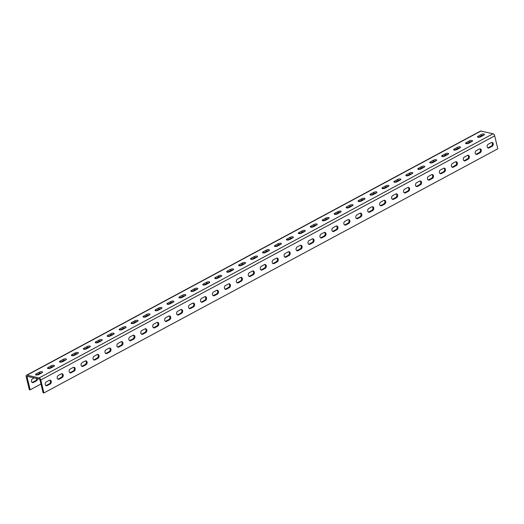 <?xml version="1.0" encoding="UTF-8"?>
<svg xmlns="http://www.w3.org/2000/svg" width="524" height="524" viewBox="0 0 524 524"><rect width="100%" height="100%" fill="white"/><g stroke="black" fill="none" stroke-linecap="round" stroke-linejoin="round"><path stroke-width="0.79" d="M475.268 153.277A2.03 1.526 102.8 0 0 476.316 154.449A2.03 1.526 102.8 0 0 477.207 154.311L480.194 152.707A2.03 1.526 102.8 0 0 481.307 150.624A2.03 1.526 102.8 0 0 480.2 148.882A2.03 1.526 102.8 0 0 479.309 149.026L476.323 150.63A2.03 1.526 102.8 0 0 475.268 153.277M479.761 148.868A2.03 1.526 -77.2 0 1 480.456 150.715A2.03 1.526 -77.2 0 1 479.355 152.517L476.368 154.122A2.03 1.526 -77.2 0 1 475.916 154.279M463.327 159.702A2.03 1.526 102.8 0 0 464.369 160.875A2.03 1.526 102.8 0 0 465.26 160.737L468.246 159.132A2.03 1.526 102.8 0 0 469.36 157.049A2.03 1.526 102.8 0 0 468.253 155.307A2.03 1.526 102.8 0 0 467.362 155.451L464.375 157.056A2.03 1.526 102.8 0 0 463.327 159.702M467.821 155.294A2.03 1.526 -77.2 0 1 468.515 157.141A2.03 1.526 -77.2 0 1 467.415 158.942L464.428 160.547A2.03 1.526 -77.2 0 1 463.969 160.704M451.38 166.121A2.03 1.526 102.8 0 0 452.428 167.3A2.03 1.526 102.8 0 0 453.319 167.163L456.306 165.558A2.03 1.526 102.8 0 0 457.419 163.475A2.03 1.526 102.8 0 0 456.306 161.733A2.03 1.526 102.8 0 0 455.421 161.87L452.435 163.481A2.03 1.526 102.8 0 0 451.38 166.121M455.873 161.72A2.03 1.526 -77.2 0 1 456.568 163.567A2.03 1.526 -77.2 0 1 455.467 165.368L452.481 166.973A2.03 1.526 -77.2 0 1 452.029 167.13M439.44 172.547A2.03 1.526 102.8 0 0 440.481 173.726A2.03 1.526 102.8 0 0 441.372 173.588L444.359 171.983A2.03 1.526 102.8 0 0 445.472 169.894A2.03 1.526 102.8 0 0 444.365 168.158A2.03 1.526 102.8 0 0 443.474 168.296L440.488 169.907A2.03 1.526 102.8 0 0 439.44 172.547M443.933 168.145A2.03 1.526 -77.2 0 1 444.621 169.992A2.03 1.526 -77.2 0 1 443.527 171.793L440.54 173.398A2.03 1.526 -77.2 0 1 440.081 173.555M427.492 178.972A2.03 1.526 102.8 0 0 428.534 180.151A2.03 1.526 102.8 0 0 429.425 180.014L432.411 178.409A2.03 1.526 102.8 0 0 433.531 176.319A2.03 1.526 102.8 0 0 432.418 174.584A2.03 1.526 102.8 0 0 431.527 174.721L428.54 176.326A2.03 1.526 102.8 0 0 427.492 178.972M431.986 174.571A2.03 1.526 -77.2 0 1 432.68 176.418A2.03 1.526 -77.2 0 1 431.579 178.219L428.593 179.824A2.03 1.526 -77.2 0 1 428.141 179.974M415.545 185.398A2.03 1.526 102.8 0 0 416.593 186.577A2.03 1.526 102.8 0 0 417.484 186.439L420.471 184.828A2.03 1.526 102.8 0 0 421.584 182.745A2.03 1.526 102.8 0 0 420.477 181.009A2.03 1.526 102.8 0 0 419.586 181.147L416.6 182.752A2.03 1.526 102.8 0 0 415.545 185.398M420.038 180.99A2.03 1.526 -77.2 0 1 420.733 182.843A2.03 1.526 -77.2 0 1 419.632 184.644L416.652 186.249A2.03 1.526 -77.2 0 1 416.194 186.4M403.604 191.823A2.03 1.526 102.8 0 0 404.646 193.002A2.03 1.526 102.8 0 0 405.537 192.858L408.524 191.253A2.03 1.526 102.8 0 0 409.637 189.171A2.03 1.526 102.8 0 0 408.53 187.435A2.03 1.526 102.8 0 0 407.639 187.572L404.652 189.177A2.03 1.526 102.8 0 0 403.604 191.823M408.098 187.415A2.03 1.526 -77.2 0 1 408.792 189.269A2.03 1.526 -77.2 0 1 407.692 191.064L404.705 192.675A2.03 1.526 -77.2 0 1 404.246 192.825M391.657 198.249A2.03 1.526 102.8 0 0 392.705 199.428A2.03 1.526 102.8 0 0 393.596 199.284L396.583 197.679A2.03 1.526 102.8 0 0 397.696 195.596A2.03 1.526 102.8 0 0 396.589 193.86A2.03 1.526 102.8 0 0 395.699 193.998L392.712 195.603A2.03 1.526 102.8 0 0 391.657 198.249M396.151 193.841A2.03 1.526 -77.2 0 1 396.845 195.688A2.03 1.526 -77.2 0 1 395.744 197.489L392.758 199.094A2.03 1.526 -77.2 0 1 392.306 199.251M379.717 204.674A2.03 1.526 102.8 0 0 380.758 205.847A2.03 1.526 102.8 0 0 381.649 205.709L384.636 204.105A2.03 1.526 102.8 0 0 385.749 202.022A2.03 1.526 102.8 0 0 384.642 200.279A2.03 1.526 102.8 0 0 383.751 200.423L380.765 202.028A2.03 1.526 102.8 0 0 379.717 204.674M384.21 200.266A2.03 1.526 -77.2 0 1 384.898 202.113A2.03 1.526 -77.2 0 1 383.804 203.915L380.817 205.519A2.03 1.526 -77.2 0 1 380.359 205.677M367.769 211.1A2.03 1.526 102.8 0 0 368.817 212.272A2.03 1.526 102.8 0 0 369.708 212.135L372.688 210.53A2.03 1.526 102.8 0 0 373.809 208.447A2.03 1.526 102.8 0 0 372.695 206.705A2.03 1.526 102.8 0 0 371.804 206.849L368.824 208.454A2.03 1.526 102.8 0 0 367.769 211.1M372.263 206.692A2.03 1.526 -77.2 0 1 372.957 208.539A2.03 1.526 -77.2 0 1 371.857 210.34L368.87 211.945A2.03 1.526 -77.2 0 1 368.418 212.102M355.829 217.519A2.03 1.526 102.8 0 0 356.87 218.698A2.03 1.526 102.8 0 0 357.761 218.56L360.748 216.956A2.03 1.526 102.8 0 0 361.861 214.866A2.03 1.526 102.8 0 0 360.754 213.13A2.03 1.526 102.8 0 0 359.864 213.268L356.877 214.879A2.03 1.526 102.8 0 0 355.829 217.519M360.316 213.117A2.03 1.526 -77.2 0 1 361.01 214.964A2.03 1.526 -77.2 0 1 359.916 216.766L356.929 218.37A2.03 1.526 -77.2 0 1 356.471 218.528M343.882 223.945A2.03 1.526 102.8 0 0 344.923 225.124A2.03 1.526 102.8 0 0 345.814 224.986L348.801 223.381A2.03 1.526 102.8 0 0 349.921 221.292A2.03 1.526 102.8 0 0 348.807 219.556A2.03 1.526 102.8 0 0 347.916 219.694L344.93 221.298A2.03 1.526 102.8 0 0 343.882 223.945M348.375 219.543A2.03 1.526 -77.2 0 1 349.069 221.39A2.03 1.526 -77.2 0 1 347.969 223.191L344.982 224.796A2.03 1.526 -77.2 0 1 344.53 224.953M331.934 230.37A2.03 1.526 102.8 0 0 332.982 231.549A2.03 1.526 102.8 0 0 333.873 231.412L336.86 229.8A2.03 1.526 102.8 0 0 337.973 227.717A2.03 1.526 102.8 0 0 336.866 225.982A2.03 1.526 102.8 0 0 335.976 226.119L332.989 227.724A2.03 1.526 102.8 0 0 331.934 230.37M336.428 225.968A2.03 1.526 -77.2 0 1 337.122 227.816A2.03 1.526 -77.2 0 1 336.022 229.617L333.035 231.222A2.03 1.526 -77.2 0 1 332.583 231.372M319.994 236.796A2.03 1.526 102.8 0 0 321.035 237.975A2.03 1.526 102.8 0 0 321.926 237.837L324.913 236.226A2.03 1.526 102.8 0 0 326.026 234.143A2.03 1.526 102.8 0 0 324.919 232.407A2.03 1.526 102.8 0 0 324.029 232.545L321.042 234.149A2.03 1.526 102.8 0 0 319.994 236.796M324.487 232.387A2.03 1.526 -77.2 0 1 325.181 234.241A2.03 1.526 -77.2 0 1 324.081 236.042L321.094 237.647A2.03 1.526 -77.2 0 1 320.636 237.798M308.047 243.221A2.03 1.526 102.8 0 0 309.094 244.4A2.03 1.526 102.8 0 0 309.985 244.256L312.972 242.651A2.03 1.526 102.8 0 0 314.086 240.568A2.03 1.526 102.8 0 0 312.979 238.833A2.03 1.526 102.8 0 0 312.088 238.97L309.101 240.575A2.03 1.526 102.8 0 0 308.047 243.221M312.54 238.813A2.03 1.526 -77.2 0 1 313.234 240.667A2.03 1.526 -77.2 0 1 312.134 242.461L309.147 244.073A2.03 1.526 -77.2 0 1 308.695 244.223M296.106 249.647A2.03 1.526 102.8 0 0 297.147 250.826A2.03 1.526 102.8 0 0 298.038 250.682L301.025 249.077A2.03 1.526 102.8 0 0 302.138 246.994A2.03 1.526 102.8 0 0 301.031 245.258A2.03 1.526 102.8 0 0 300.141 245.396L297.154 247.001A2.03 1.526 102.8 0 0 296.106 249.647M300.599 245.239A2.03 1.526 -77.2 0 1 301.287 247.086A2.03 1.526 -77.2 0 1 300.193 248.887L297.206 250.492A2.03 1.526 -77.2 0 1 296.748 250.649M284.159 256.072A2.03 1.526 102.8 0 0 285.207 257.245A2.03 1.526 102.8 0 0 286.097 257.107L289.078 255.502A2.03 1.526 102.8 0 0 290.198 253.419A2.03 1.526 102.8 0 0 289.084 251.677A2.03 1.526 102.8 0 0 288.193 251.821L285.213 253.426A2.03 1.526 102.8 0 0 284.159 256.072M288.652 251.664A2.03 1.526 -77.2 0 1 289.346 253.511A2.03 1.526 -77.2 0 1 288.246 255.312L285.259 256.917A2.03 1.526 -77.2 0 1 284.807 257.074M272.218 262.498A2.03 1.526 102.8 0 0 273.259 263.67A2.03 1.526 102.8 0 0 274.15 263.533L277.137 261.928A2.03 1.526 102.8 0 0 278.251 259.845A2.03 1.526 102.8 0 0 277.144 258.103A2.03 1.526 102.8 0 0 276.253 258.247L273.266 259.852A2.03 1.526 102.8 0 0 272.218 262.498M276.705 258.09A2.03 1.526 -77.2 0 1 277.399 259.937A2.03 1.526 -77.2 0 1 276.305 261.738L273.318 263.343A2.03 1.526 -77.2 0 1 272.86 263.5M260.271 268.917A2.03 1.526 102.8 0 0 261.312 270.096A2.03 1.526 102.8 0 0 262.203 269.958L265.19 268.353A2.03 1.526 102.8 0 0 266.31 266.264A2.03 1.526 102.8 0 0 265.196 264.528A2.03 1.526 102.8 0 0 264.306 264.666L261.319 266.277A2.03 1.526 102.8 0 0 260.271 268.917M264.764 264.515A2.03 1.526 -77.2 0 1 265.458 266.362A2.03 1.526 -77.2 0 1 264.358 268.164L261.371 269.768A2.03 1.526 -77.2 0 1 260.913 269.925M248.324 275.342A2.03 1.526 102.8 0 0 249.372 276.521A2.03 1.526 102.8 0 0 250.262 276.384L253.249 274.779A2.03 1.526 102.8 0 0 254.363 272.69A2.03 1.526 102.8 0 0 253.256 270.954A2.03 1.526 102.8 0 0 252.365 271.091L249.378 272.696A2.03 1.526 102.8 0 0 248.324 275.342M252.817 270.941A2.03 1.526 -77.2 0 1 253.511 272.788A2.03 1.526 -77.2 0 1 252.411 274.589L249.424 276.194A2.03 1.526 -77.2 0 1 248.972 276.351M236.383 281.768A2.03 1.526 102.8 0 0 237.424 282.947A2.03 1.526 102.8 0 0 238.315 282.809L241.302 281.198A2.03 1.526 102.8 0 0 242.416 279.115A2.03 1.526 102.8 0 0 241.309 277.379A2.03 1.526 102.8 0 0 240.418 277.517L237.431 279.122A2.03 1.526 102.8 0 0 236.383 281.768M240.876 277.366A2.03 1.526 -77.2 0 1 241.571 279.213A2.03 1.526 -77.2 0 1 240.47 281.015L237.483 282.619A2.03 1.526 -77.2 0 1 237.025 282.77M224.436 288.193A2.03 1.526 102.8 0 0 225.484 289.372A2.03 1.526 102.8 0 0 226.375 289.235L229.361 287.624A2.03 1.526 102.8 0 0 230.475 285.541A2.03 1.526 102.8 0 0 229.368 283.805A2.03 1.526 102.8 0 0 228.477 283.942L225.49 285.547A2.03 1.526 102.8 0 0 224.436 288.193M228.929 283.785A2.03 1.526 -77.2 0 1 229.623 285.639A2.03 1.526 -77.2 0 1 228.523 287.434L225.536 289.045A2.03 1.526 -77.2 0 1 225.084 289.196M212.495 294.619A2.03 1.526 102.8 0 0 213.537 295.798A2.03 1.526 102.8 0 0 214.427 295.654L217.414 294.049A2.03 1.526 102.8 0 0 218.528 291.966A2.03 1.526 102.8 0 0 217.421 290.231A2.03 1.526 102.8 0 0 216.53 290.368L213.543 291.973A2.03 1.526 102.8 0 0 212.495 294.619M216.988 290.211A2.03 1.526 -77.2 0 1 217.676 292.065A2.03 1.526 -77.2 0 1 216.582 293.859L213.596 295.471A2.03 1.526 -77.2 0 1 213.137 295.621M200.548 301.045A2.03 1.526 102.8 0 0 201.596 302.224A2.03 1.526 102.8 0 0 202.487 302.079L205.467 300.475A2.03 1.526 102.8 0 0 206.587 298.392A2.03 1.526 102.8 0 0 205.474 296.656A2.03 1.526 102.8 0 0 204.583 296.794L201.602 298.398A2.03 1.526 102.8 0 0 200.548 301.045M205.041 296.636A2.03 1.526 -77.2 0 1 205.736 298.483A2.03 1.526 -77.2 0 1 204.635 300.285L201.648 301.889A2.03 1.526 -77.2 0 1 201.196 302.047M188.601 307.47A2.03 1.526 102.8 0 0 189.649 308.643A2.03 1.526 102.8 0 0 190.54 308.505L193.526 306.9A2.03 1.526 102.8 0 0 194.64 304.817A2.03 1.526 102.8 0 0 193.533 303.075A2.03 1.526 102.8 0 0 192.642 303.219L189.655 304.824A2.03 1.526 102.8 0 0 188.601 307.47M193.094 303.062A2.03 1.526 -77.2 0 1 193.788 304.909A2.03 1.526 -77.2 0 1 192.688 306.71L189.708 308.315A2.03 1.526 -77.2 0 1 189.249 308.472M176.66 313.889A2.03 1.526 102.8 0 0 177.702 315.068A2.03 1.526 102.8 0 0 178.592 314.931L181.579 313.326A2.03 1.526 102.8 0 0 182.693 311.243A2.03 1.526 102.8 0 0 181.586 309.501A2.03 1.526 102.8 0 0 180.695 309.638L177.708 311.249A2.03 1.526 102.8 0 0 176.66 313.889M181.153 309.488A2.03 1.526 -77.2 0 1 181.848 311.335A2.03 1.526 -77.2 0 1 180.747 313.136L177.76 314.741A2.03 1.526 -77.2 0 1 177.302 314.898M164.713 320.315A2.03 1.526 102.8 0 0 165.761 321.494A2.03 1.526 102.8 0 0 166.652 321.356L169.638 319.751A2.03 1.526 102.8 0 0 170.752 317.662A2.03 1.526 102.8 0 0 169.645 315.926A2.03 1.526 102.8 0 0 168.754 316.064L165.767 317.675A2.03 1.526 102.8 0 0 164.713 320.315M169.206 315.913A2.03 1.526 -77.2 0 1 169.9 317.76A2.03 1.526 -77.2 0 1 168.8 319.561L165.813 321.166A2.03 1.526 -77.2 0 1 165.361 321.323M152.772 326.74A2.03 1.526 102.8 0 0 153.814 327.919A2.03 1.526 102.8 0 0 154.704 327.782L157.691 326.177A2.03 1.526 102.8 0 0 158.805 324.087A2.03 1.526 102.8 0 0 157.698 322.352A2.03 1.526 102.8 0 0 156.807 322.489L153.82 324.094A2.03 1.526 102.8 0 0 152.772 326.74M157.266 322.339A2.03 1.526 -77.2 0 1 157.96 324.186A2.03 1.526 -77.2 0 1 156.859 325.987L153.873 327.592A2.03 1.526 -77.2 0 1 153.414 327.742M140.825 333.166A2.03 1.526 102.8 0 0 141.873 334.345A2.03 1.526 102.8 0 0 142.764 334.207L145.751 332.596A2.03 1.526 102.8 0 0 146.864 330.513A2.03 1.526 102.8 0 0 145.757 328.777A2.03 1.526 102.8 0 0 144.866 328.915L141.88 330.52A2.03 1.526 102.8 0 0 140.825 333.166M145.318 328.764A2.03 1.526 -77.2 0 1 146.013 330.611A2.03 1.526 -77.2 0 1 144.912 332.413L141.925 334.017A2.03 1.526 -77.2 0 1 141.473 334.168M128.884 339.591A2.03 1.526 102.8 0 0 129.926 340.77A2.03 1.526 102.8 0 0 130.817 340.633L133.803 339.021A2.03 1.526 102.8 0 0 134.917 336.939A2.03 1.526 102.8 0 0 133.81 335.203A2.03 1.526 102.8 0 0 132.919 335.34L129.932 336.945A2.03 1.526 102.8 0 0 128.884 339.591M133.378 335.183A2.03 1.526 -77.2 0 1 134.065 337.037A2.03 1.526 -77.2 0 1 132.972 338.832L129.985 340.443A2.03 1.526 -77.2 0 1 129.526 340.593M116.937 346.017A2.03 1.526 102.8 0 0 117.985 347.196A2.03 1.526 102.8 0 0 118.869 347.052L121.856 345.447A2.03 1.526 102.8 0 0 122.976 343.364A2.03 1.526 102.8 0 0 121.863 341.628A2.03 1.526 102.8 0 0 120.972 341.766L117.985 343.371A2.03 1.526 102.8 0 0 116.937 346.017M121.43 341.609A2.03 1.526 -77.2 0 1 122.125 343.456A2.03 1.526 -77.2 0 1 121.024 345.257L118.038 346.868A2.03 1.526 -77.2 0 1 117.586 347.019M104.99 352.442A2.03 1.526 102.8 0 0 106.038 353.615A2.03 1.526 102.8 0 0 106.929 353.477L109.916 351.873A2.03 1.526 102.8 0 0 111.029 349.79A2.03 1.526 102.8 0 0 109.922 348.054A2.03 1.526 102.8 0 0 109.031 348.191L106.045 349.796A2.03 1.526 102.8 0 0 104.99 352.442M109.483 348.034A2.03 1.526 -77.2 0 1 110.178 349.881A2.03 1.526 -77.2 0 1 109.077 351.683L106.097 353.287A2.03 1.526 -77.2 0 1 105.638 353.445M93.049 358.868A2.03 1.526 102.8 0 0 94.091 360.04A2.03 1.526 102.8 0 0 94.982 359.903L97.968 358.298A2.03 1.526 102.8 0 0 99.082 356.215A2.03 1.526 102.8 0 0 97.975 354.473A2.03 1.526 102.8 0 0 97.084 354.617L94.097 356.222A2.03 1.526 102.8 0 0 93.049 358.868M97.543 354.46A2.03 1.526 -77.2 0 1 98.237 356.307A2.03 1.526 -77.2 0 1 97.137 358.108L94.15 359.713A2.03 1.526 -77.2 0 1 93.691 359.87M81.102 365.287A2.03 1.526 102.8 0 0 82.15 366.466A2.03 1.526 102.8 0 0 83.041 366.328L86.028 364.724A2.03 1.526 102.8 0 0 87.141 362.641A2.03 1.526 102.8 0 0 86.034 360.898A2.03 1.526 102.8 0 0 85.143 361.036L82.157 362.647A2.03 1.526 102.8 0 0 81.102 365.287M85.595 360.885A2.03 1.526 -77.2 0 1 86.29 362.732A2.03 1.526 -77.2 0 1 85.189 364.534L82.203 366.138A2.03 1.526 -77.2 0 1 81.751 366.296M69.161 371.713A2.03 1.526 102.8 0 0 70.203 372.892A2.03 1.526 102.8 0 0 71.094 372.754L74.081 371.149A2.03 1.526 102.8 0 0 75.194 369.06A2.03 1.526 102.8 0 0 74.087 367.324A2.03 1.526 102.8 0 0 73.196 367.462L70.209 369.073A2.03 1.526 102.8 0 0 69.161 371.713M73.655 367.311A2.03 1.526 -77.2 0 1 74.343 369.158A2.03 1.526 -77.2 0 1 73.249 370.959L70.262 372.564A2.03 1.526 -77.2 0 1 69.803 372.721M57.214 378.138A2.03 1.526 102.8 0 0 58.262 379.317A2.03 1.526 102.8 0 0 59.153 379.18L62.133 377.575A2.03 1.526 102.8 0 0 63.253 375.485A2.03 1.526 102.8 0 0 62.14 373.75A2.03 1.526 102.8 0 0 61.249 373.887L58.269 375.492A2.03 1.526 102.8 0 0 57.214 378.138M61.708 373.736A2.03 1.526 -77.2 0 1 62.402 375.584A2.03 1.526 -77.2 0 1 61.301 377.385L58.315 378.99A2.03 1.526 -77.2 0 1 57.863 379.14M45.274 384.564A2.03 1.526 102.8 0 0 46.315 385.743A2.03 1.526 102.8 0 0 47.206 385.605L50.193 383.994A2.03 1.526 102.8 0 0 51.306 381.911A2.03 1.526 102.8 0 0 50.199 380.175A2.03 1.526 102.8 0 0 49.308 380.313L46.322 381.917A2.03 1.526 102.8 0 0 45.274 384.564M49.76 380.162A2.03 1.526 -77.2 0 1 50.455 382.009A2.03 1.526 -77.2 0 1 49.361 383.81L46.374 385.415A2.03 1.526 -77.2 0 1 45.916 385.566M34.184 377.928L32.56 378.8A2.03 1.526 102.8 0 0 31.506 381.446A2.03 1.526 102.8 0 0 32.553 382.625A2.03 1.526 102.8 0 0 33.444 382.487L36.425 380.876A2.03 1.526 102.8 0 0 37.538 378.688M32.154 382.448A2.03 1.526 102.8 0 0 32.606 382.297L35.593 380.693A2.03 1.526 102.8 0 0 36.706 378.498M466.059 143.668A2.03 0.734 -13.5 0 0 468.856 143.157L471.842 141.552A2.03 0.734 -13.5 0 0 472.517 140.779A2.03 0.734 -13.5 0 0 471.279 140.406A2.03 0.734 -13.5 0 0 469.235 140.963L466.249 142.567A2.03 0.734 -13.5 0 0 465.581 143.334A2.03 0.734 -13.5 0 0 466.059 143.668M454.118 150.093A2.03 0.734 -13.5 0 0 456.915 149.582L459.902 147.978A2.03 0.734 -13.5 0 0 460.57 147.205A2.03 0.734 -13.5 0 0 459.338 146.831A2.03 0.734 -13.5 0 0 457.295 147.388L454.308 148.993A2.03 0.734 -13.5 0 0 453.633 149.759A2.03 0.734 -13.5 0 0 454.118 150.093M442.171 156.512A2.03 0.734 -13.5 0 0 444.968 156.008L447.954 154.403A2.03 0.734 -13.5 0 0 448.623 153.63A2.03 0.734 -13.5 0 0 447.391 153.257A2.03 0.734 -13.5 0 0 445.348 153.807L442.361 155.418A2.03 0.734 -13.5 0 0 441.693 156.185A2.03 0.734 -13.5 0 0 442.171 156.512M430.23 162.938A2.03 0.734 -13.5 0 0 433.027 162.433L436.007 160.829A2.03 0.734 -13.5 0 0 436.682 160.056A2.03 0.734 -13.5 0 0 435.451 159.682A2.03 0.734 -13.5 0 0 433.4 160.233L430.414 161.844A2.03 0.734 -13.5 0 0 429.746 162.61A2.03 0.734 -13.5 0 0 430.23 162.938M418.283 169.363A2.03 0.734 -13.5 0 0 421.08 168.859L424.067 167.248A2.03 0.734 -13.5 0 0 424.735 166.481A2.03 0.734 -13.5 0 0 423.503 166.108A2.03 0.734 -13.5 0 0 421.46 166.658L418.473 168.263A2.03 0.734 -13.5 0 0 417.798 169.036A2.03 0.734 -13.5 0 0 418.283 169.363M406.336 175.789A2.03 0.734 -13.5 0 0 409.133 175.278L412.119 173.673A2.03 0.734 -13.5 0 0 412.794 172.907A2.03 0.734 -13.5 0 0 411.556 172.527A2.03 0.734 -13.5 0 0 409.513 173.084L406.526 174.689A2.03 0.734 -13.5 0 0 405.858 175.461A2.03 0.734 -13.5 0 0 406.336 175.789M394.395 182.214A2.03 0.734 -13.5 0 0 397.192 181.704L400.179 180.099A2.03 0.734 -13.5 0 0 400.847 179.332A2.03 0.734 -13.5 0 0 399.616 178.953A2.03 0.734 -13.5 0 0 397.572 179.509L394.585 181.114A2.03 0.734 -13.5 0 0 393.91 181.887A2.03 0.734 -13.5 0 0 394.395 182.214M382.448 188.64A2.03 0.734 -13.5 0 0 385.245 188.129L388.232 186.524A2.03 0.734 -13.5 0 0 388.906 185.758A2.03 0.734 -13.5 0 0 387.668 185.378A2.03 0.734 -13.5 0 0 385.625 185.935L382.638 187.54A2.03 0.734 -13.5 0 0 381.97 188.312A2.03 0.734 -13.5 0 0 382.448 188.64M370.507 195.066A2.03 0.734 -13.5 0 0 373.304 194.555L376.291 192.95A2.03 0.734 -13.5 0 0 376.959 192.177A2.03 0.734 -13.5 0 0 375.728 191.804A2.03 0.734 -13.5 0 0 373.684 192.36L370.697 193.965A2.03 0.734 -13.5 0 0 370.023 194.732A2.03 0.734 -13.5 0 0 370.507 195.066M358.56 201.485A2.03 0.734 -13.5 0 0 361.357 200.98L364.344 199.375A2.03 0.734 -13.5 0 0 365.012 198.603A2.03 0.734 -13.5 0 0 363.78 198.229A2.03 0.734 -13.5 0 0 361.737 198.786L358.75 200.391A2.03 0.734 -13.5 0 0 358.082 201.157A2.03 0.734 -13.5 0 0 358.56 201.485M346.619 207.91A2.03 0.734 -13.5 0 0 349.41 207.406L352.397 205.801A2.03 0.734 -13.5 0 0 353.071 205.028A2.03 0.734 -13.5 0 0 351.84 204.655A2.03 0.734 -13.5 0 0 349.79 205.205L346.803 206.816A2.03 0.734 -13.5 0 0 346.135 207.583A2.03 0.734 -13.5 0 0 346.619 207.91M334.672 214.336A2.03 0.734 -13.5 0 0 337.469 213.831L340.456 212.22A2.03 0.734 -13.5 0 0 341.124 211.454A2.03 0.734 -13.5 0 0 339.893 211.08A2.03 0.734 -13.5 0 0 337.849 211.631L334.862 213.242A2.03 0.734 -13.5 0 0 334.188 214.008A2.03 0.734 -13.5 0 0 334.672 214.336M322.725 220.761A2.03 0.734 -13.5 0 0 325.522 220.257L328.509 218.646A2.03 0.734 -13.5 0 0 329.183 217.879A2.03 0.734 -13.5 0 0 327.945 217.506A2.03 0.734 -13.5 0 0 325.902 218.056L322.915 219.661A2.03 0.734 -13.5 0 0 322.247 220.434A2.03 0.734 -13.5 0 0 322.725 220.761M310.784 227.187A2.03 0.734 -13.5 0 0 313.581 226.676L316.568 225.071A2.03 0.734 -13.5 0 0 317.236 224.305A2.03 0.734 -13.5 0 0 316.005 223.925A2.03 0.734 -13.5 0 0 313.961 224.482L310.974 226.086A2.03 0.734 -13.5 0 0 310.3 226.859A2.03 0.734 -13.5 0 0 310.784 227.187M298.837 233.612A2.03 0.734 -13.5 0 0 301.634 233.101L304.621 231.497A2.03 0.734 -13.5 0 0 305.296 230.73A2.03 0.734 -13.5 0 0 304.058 230.35A2.03 0.734 -13.5 0 0 302.014 230.907L299.027 232.512A2.03 0.734 -13.5 0 0 298.359 233.285A2.03 0.734 -13.5 0 0 298.837 233.612M286.897 240.038A2.03 0.734 -13.5 0 0 289.693 239.527L292.674 237.922A2.03 0.734 -13.5 0 0 293.348 237.156A2.03 0.734 -13.5 0 0 292.117 236.776A2.03 0.734 -13.5 0 0 290.067 237.333L287.087 238.937A2.03 0.734 -13.5 0 0 286.412 239.704A2.03 0.734 -13.5 0 0 286.897 240.038M274.949 246.463A2.03 0.734 -13.5 0 0 277.746 245.953L280.733 244.348A2.03 0.734 -13.5 0 0 281.401 243.575A2.03 0.734 -13.5 0 0 280.17 243.202A2.03 0.734 -13.5 0 0 278.126 243.758L275.139 245.363A2.03 0.734 -13.5 0 0 274.471 246.129A2.03 0.734 -13.5 0 0 274.949 246.463M263.002 252.882A2.03 0.734 -13.5 0 0 265.799 252.378L268.786 250.773A2.03 0.734 -13.5 0 0 269.46 250A2.03 0.734 -13.5 0 0 268.229 249.627A2.03 0.734 -13.5 0 0 266.179 250.184L263.192 251.789A2.03 0.734 -13.5 0 0 262.524 252.555A2.03 0.734 -13.5 0 0 263.002 252.882M251.062 259.308A2.03 0.734 -13.5 0 0 253.858 258.804L256.845 257.199A2.03 0.734 -13.5 0 0 257.513 256.426A2.03 0.734 -13.5 0 0 256.282 256.053A2.03 0.734 -13.5 0 0 254.238 256.603L251.251 258.214A2.03 0.734 -13.5 0 0 250.577 258.98A2.03 0.734 -13.5 0 0 251.062 259.308M239.114 265.733A2.03 0.734 -13.5 0 0 241.911 265.229L244.898 263.618A2.03 0.734 -13.5 0 0 245.573 262.852A2.03 0.734 -13.5 0 0 244.335 262.478A2.03 0.734 -13.5 0 0 242.291 263.028L239.304 264.64A2.03 0.734 -13.5 0 0 238.636 265.406A2.03 0.734 -13.5 0 0 239.114 265.733M227.174 272.159A2.03 0.734 -13.5 0 0 229.971 271.655L232.957 270.043A2.03 0.734 -13.5 0 0 233.625 269.277A2.03 0.734 -13.5 0 0 232.394 268.904A2.03 0.734 -13.5 0 0 230.35 269.454L227.364 271.059A2.03 0.734 -13.5 0 0 226.689 271.832A2.03 0.734 -13.5 0 0 227.174 272.159M215.226 278.585A2.03 0.734 -13.5 0 0 218.023 278.074L221.01 276.469A2.03 0.734 -13.5 0 0 221.678 275.703A2.03 0.734 -13.5 0 0 220.447 275.323A2.03 0.734 -13.5 0 0 218.403 275.879L215.416 277.484A2.03 0.734 -13.5 0 0 214.748 278.257A2.03 0.734 -13.5 0 0 215.226 278.585M203.286 285.01A2.03 0.734 -13.5 0 0 206.083 284.499L209.063 282.894A2.03 0.734 -13.5 0 0 209.738 282.128A2.03 0.734 -13.5 0 0 208.506 281.748A2.03 0.734 -13.5 0 0 206.456 282.305L203.476 283.91A2.03 0.734 -13.5 0 0 202.801 284.683A2.03 0.734 -13.5 0 0 203.286 285.01M191.339 291.436A2.03 0.734 -13.5 0 0 194.135 290.925L197.122 289.32A2.03 0.734 -13.5 0 0 197.79 288.554A2.03 0.734 -13.5 0 0 196.559 288.174A2.03 0.734 -13.5 0 0 194.515 288.731L191.529 290.335A2.03 0.734 -13.5 0 0 190.86 291.102A2.03 0.734 -13.5 0 0 191.339 291.436M179.391 297.861A2.03 0.734 -13.5 0 0 182.188 297.35L185.175 295.746A2.03 0.734 -13.5 0 0 185.85 294.973A2.03 0.734 -13.5 0 0 184.612 294.599A2.03 0.734 -13.5 0 0 182.568 295.156L179.581 296.761A2.03 0.734 -13.5 0 0 178.913 297.527A2.03 0.734 -13.5 0 0 179.391 297.861M167.451 304.28A2.03 0.734 -13.5 0 0 170.248 303.776L173.234 302.171A2.03 0.734 -13.5 0 0 173.903 301.398A2.03 0.734 -13.5 0 0 172.671 301.025A2.03 0.734 -13.5 0 0 170.627 301.582L167.641 303.186A2.03 0.734 -13.5 0 0 166.966 303.953A2.03 0.734 -13.5 0 0 167.451 304.28M155.504 310.706A2.03 0.734 -13.5 0 0 158.3 310.201L161.287 308.597A2.03 0.734 -13.5 0 0 161.962 307.824A2.03 0.734 -13.5 0 0 160.724 307.45A2.03 0.734 -13.5 0 0 158.68 308.001L155.694 309.612A2.03 0.734 -13.5 0 0 155.025 310.378A2.03 0.734 -13.5 0 0 155.504 310.706M143.563 317.131A2.03 0.734 -13.5 0 0 146.36 316.627L149.347 315.016A2.03 0.734 -13.5 0 0 150.015 314.249A2.03 0.734 -13.5 0 0 148.783 313.876A2.03 0.734 -13.5 0 0 146.74 314.426L143.753 316.038A2.03 0.734 -13.5 0 0 143.078 316.804A2.03 0.734 -13.5 0 0 143.563 317.131M131.616 323.557A2.03 0.734 -13.5 0 0 134.413 323.053L137.399 321.441A2.03 0.734 -13.5 0 0 138.067 320.675A2.03 0.734 -13.5 0 0 136.836 320.302A2.03 0.734 -13.5 0 0 134.792 320.852L131.806 322.457A2.03 0.734 -13.5 0 0 131.138 323.229A2.03 0.734 -13.5 0 0 131.616 323.557M119.675 329.982A2.03 0.734 -13.5 0 0 122.472 329.472L125.452 327.867A2.03 0.734 -13.5 0 0 126.127 327.1A2.03 0.734 -13.5 0 0 124.895 326.721A2.03 0.734 -13.5 0 0 122.845 327.277L119.865 328.882A2.03 0.734 -13.5 0 0 119.19 329.655A2.03 0.734 -13.5 0 0 119.675 329.982M107.728 336.408A2.03 0.734 -13.5 0 0 110.525 335.897L113.512 334.292A2.03 0.734 -13.5 0 0 114.18 333.526A2.03 0.734 -13.5 0 0 112.948 333.146A2.03 0.734 -13.5 0 0 110.905 333.703L107.918 335.308A2.03 0.734 -13.5 0 0 107.243 336.081A2.03 0.734 -13.5 0 0 107.728 336.408M95.781 342.834A2.03 0.734 -13.5 0 0 98.578 342.323L101.564 340.718A2.03 0.734 -13.5 0 0 102.239 339.945A2.03 0.734 -13.5 0 0 101.001 339.572A2.03 0.734 -13.5 0 0 98.957 340.128L95.971 341.733A2.03 0.734 -13.5 0 0 95.303 342.5A2.03 0.734 -13.5 0 0 95.781 342.834M83.84 349.259A2.03 0.734 -13.5 0 0 86.637 348.748L89.624 347.143A2.03 0.734 -13.5 0 0 90.292 346.371A2.03 0.734 -13.5 0 0 89.06 345.997A2.03 0.734 -13.5 0 0 87.017 346.554L84.03 348.159A2.03 0.734 -13.5 0 0 83.355 348.925A2.03 0.734 -13.5 0 0 83.84 349.259M71.893 355.678A2.03 0.734 -13.5 0 0 74.69 355.174L77.676 353.569A2.03 0.734 -13.5 0 0 78.351 352.796A2.03 0.734 -13.5 0 0 77.113 352.423A2.03 0.734 -13.5 0 0 75.07 352.979L72.083 354.584A2.03 0.734 -13.5 0 0 71.415 355.351A2.03 0.734 -13.5 0 0 71.893 355.678M59.952 362.104A2.03 0.734 -13.5 0 0 62.749 361.599L65.736 359.995A2.03 0.734 -13.5 0 0 66.404 359.222A2.03 0.734 -13.5 0 0 65.172 358.848A2.03 0.734 -13.5 0 0 63.129 359.399L60.142 361.01A2.03 0.734 -13.5 0 0 59.467 361.776A2.03 0.734 -13.5 0 0 59.952 362.104M48.005 368.529A2.03 0.734 -13.5 0 0 50.802 368.025L53.789 366.414A2.03 0.734 -13.5 0 0 54.457 365.647A2.03 0.734 -13.5 0 0 53.225 365.274A2.03 0.734 -13.5 0 0 51.182 365.824L48.195 367.429A2.03 0.734 -13.5 0 0 47.527 368.202A2.03 0.734 -13.5 0 0 48.005 368.529M36.064 374.955A2.03 0.734 -13.5 0 0 38.855 374.45L41.841 372.839A2.03 0.734 -13.5 0 0 42.516 372.073A2.03 0.734 -13.5 0 0 41.285 371.693A2.03 0.734 -13.5 0 0 39.235 372.25L36.248 373.854A2.03 0.734 -13.5 0 0 35.58 374.627A2.03 0.734 -13.5 0 0 36.064 374.955M487.215 146.851A2.03 1.526 102.8 0 0 488.257 148.03A2.03 1.526 102.8 0 0 489.147 147.886L492.134 146.281A2.03 1.526 102.8 0 0 493.248 144.198A2.03 1.526 102.8 0 0 492.141 142.463A2.03 1.526 102.8 0 0 491.25 142.6L488.263 144.205A2.03 1.526 102.8 0 0 487.215 146.851M491.709 142.443A2.03 1.526 -77.2 0 1 492.403 144.29A2.03 1.526 -77.2 0 1 491.302 146.091L488.316 147.703A2.03 1.526 -77.2 0 1 487.857 147.853M478.006 137.242A2.03 0.734 -13.5 0 0 480.803 136.731L483.79 135.127A2.03 0.734 -13.5 0 0 484.458 134.36A2.03 0.734 -13.5 0 0 483.226 133.98A2.03 0.734 -13.5 0 0 481.183 134.537L478.196 136.142A2.03 0.734 -13.5 0 0 477.521 136.915A2.03 0.734 -13.5 0 0 478.006 137.242M40.8 379.985L43.911 392.948L497.8 148.809L494.689 135.84L40.8 379.985A1.952 1.074 61.7 0 0 39.123 377.928L27.025 375.191A1.952 1.074 61.7 0 0 26.527 375.243A1.952 1.074 61.7 0 0 26.2 376.677L29.311 389.64L30.15 389.83L27.032 376.867A0.648 0.36 61.7 0 1 27.307 376.37L39.405 379.107A0.648 0.36 61.7 0 1 39.968 379.795L43.079 392.758L43.911 392.948M466.583 143.72L469.517 142.142A2.03 0.734 166.5 0 1 471.79 141.578M454.642 150.146L457.576 148.567A2.03 0.734 166.5 0 1 459.849 148.004M442.695 156.565L445.629 154.986A2.03 0.734 166.5 0 1 447.902 154.429M430.754 162.99L433.689 161.412A2.03 0.734 166.5 0 1 435.955 160.855M418.807 169.416L421.741 167.837A2.03 0.734 166.5 0 1 424.014 167.28M406.86 175.841L409.794 174.263A2.03 0.734 166.5 0 1 412.067 173.706M394.919 182.267L397.854 180.688A2.03 0.734 166.5 0 1 400.126 180.125M382.972 188.692L385.906 187.114A2.03 0.734 166.5 0 1 388.179 186.551M371.031 195.118L373.966 193.539A2.03 0.734 166.5 0 1 376.239 192.976M359.084 201.543L362.019 199.965A2.03 0.734 166.5 0 1 364.291 199.402M347.143 207.963L350.078 206.384A2.03 0.734 166.5 0 1 352.344 205.827M335.196 214.388L338.131 212.809A2.03 0.734 166.5 0 1 340.404 212.253M323.249 220.814L326.183 219.235A2.03 0.734 166.5 0 1 328.456 218.678M311.308 227.239L314.243 225.661A2.03 0.734 166.5 0 1 316.516 225.097M299.361 233.665L302.296 232.086A2.03 0.734 166.5 0 1 304.568 231.523M287.421 240.09L290.355 238.512A2.03 0.734 166.5 0 1 292.628 237.948M275.473 246.516L278.408 244.937A2.03 0.734 166.5 0 1 280.681 244.374M263.533 252.935L266.467 251.363A2.03 0.734 166.5 0 1 268.733 250.799M251.586 259.36L254.52 257.782A2.03 0.734 166.5 0 1 256.793 257.225M239.638 265.786L242.573 264.207A2.03 0.734 166.5 0 1 244.846 263.651M227.698 272.211L230.632 270.633A2.03 0.734 166.5 0 1 232.905 270.076M215.75 278.637L218.685 277.058A2.03 0.734 166.5 0 1 220.958 276.495M203.81 285.063L206.744 283.484A2.03 0.734 166.5 0 1 209.017 282.921M191.863 291.488L194.797 289.91A2.03 0.734 166.5 0 1 197.07 289.346M179.922 297.914L182.85 296.335A2.03 0.734 166.5 0 1 185.123 295.772M167.975 304.333L170.909 302.761A2.03 0.734 166.5 0 1 173.182 302.197M156.028 310.758L158.962 309.18A2.03 0.734 166.5 0 1 161.235 308.623M144.087 317.184L147.021 315.605A2.03 0.734 166.5 0 1 149.294 315.048M132.14 323.609L135.074 322.031A2.03 0.734 166.5 0 1 137.347 321.474M120.199 330.035L123.133 328.456A2.03 0.734 166.5 0 1 125.4 327.893M108.252 336.46L111.186 334.882A2.03 0.734 166.5 0 1 113.459 334.319M96.305 342.886L99.239 341.307A2.03 0.734 166.5 0 1 101.512 340.744M84.364 349.311L87.298 347.733A2.03 0.734 166.5 0 1 89.571 347.17M72.417 355.731L75.351 354.152A2.03 0.734 166.5 0 1 77.624 353.595M60.476 362.156L63.411 360.577A2.03 0.734 166.5 0 1 65.683 360.021M48.529 368.582L51.463 367.003A2.03 0.734 166.5 0 1 53.736 366.446M36.588 375.007L39.523 373.429A2.03 0.734 166.5 0 1 41.789 372.872M478.53 137.295L481.464 135.716A2.03 0.734 166.5 0 1 483.737 135.153M40.977 384.007L30.15 389.83M481.759 136.214L481.621 135.637M26.527 375.243L480.416 131.105A1.952 1.074 61.7 0 1 480.914 131.052L493.012 133.79A1.952 1.074 61.7 0 1 494.689 135.84M476.368 154.122L477.207 154.311M464.428 160.547L465.26 160.737M452.481 166.973L453.319 167.163M440.54 173.398L441.372 173.588M428.593 179.824L429.425 180.014M416.652 186.249L417.484 186.439M404.705 192.675L405.537 192.858M392.758 199.094L393.596 199.284M380.817 205.519L381.649 205.709M368.87 211.945L369.708 212.135M356.929 218.37L357.761 218.56M344.982 224.796L345.814 224.986M333.035 231.222L333.873 231.412M321.094 237.647L321.926 237.837M309.147 244.073L309.985 244.256M297.206 250.492L298.038 250.682M285.259 256.917L286.097 257.107M273.318 263.343L274.15 263.533M261.371 269.768L262.203 269.958M249.424 276.194L250.262 276.384M237.483 282.619L238.315 282.809M225.536 289.045L226.375 289.235M213.596 295.471L214.427 295.654M201.648 301.889L202.487 302.079M189.708 308.315L190.54 308.505M177.76 314.741L178.592 314.931M165.813 321.166L166.652 321.356M153.873 327.592L154.704 327.782M141.925 334.017L142.764 334.207M129.985 340.443L130.817 340.633M118.038 346.868L118.869 347.052M106.097 353.287L106.929 353.477M94.15 359.713L94.982 359.903M82.203 366.138L83.041 366.328M70.262 372.564L71.094 372.754M58.315 378.99L59.153 379.18M46.374 385.415L47.206 385.605M32.606 382.297L33.444 382.487M488.316 147.703L489.147 147.886M27.765 376.474L27.032 376.867M480.914 131.052L27.025 375.191M493.012 133.79L39.123 377.928M481.464 135.716L481.183 134.537M478.471 137.295L478.196 136.142M491.302 146.091L492.134 146.281M39.523 373.429L39.235 372.25M36.529 375.007L36.248 373.854M51.463 367.003L51.182 365.824M48.47 368.582L48.195 367.429M63.411 360.577L63.129 359.399M60.417 362.156L60.142 361.01M75.351 354.152L75.07 352.979M72.358 355.731L72.083 354.584M87.298 347.733L87.017 346.554M84.305 349.305L84.03 348.159M99.239 341.307L98.957 340.128M96.252 342.886L95.971 341.733M111.186 334.882L110.905 333.703M108.193 336.46L107.918 335.308M123.133 328.456L122.845 327.277M120.14 330.035L119.865 328.882M135.074 322.031L134.792 320.852M132.081 323.609L131.806 322.457M147.021 315.605L146.74 314.426M144.028 317.184L143.753 316.038M158.962 309.18L158.68 308.001M155.969 310.758L155.694 309.612M170.909 302.761L170.627 301.582M167.916 304.333L167.641 303.186M182.85 296.335L182.568 295.156M179.863 297.907L179.581 296.761M194.797 289.91L194.515 288.731M191.804 291.488L191.529 290.335M206.744 283.484L206.456 282.305M203.751 285.063L203.476 283.91M218.685 277.058L218.403 275.879M215.692 278.637L215.416 277.484M230.632 270.633L230.35 269.454M227.639 272.211L227.364 271.059M242.573 264.207L242.291 263.028M239.579 265.786L239.304 264.64M254.52 257.782L254.238 256.603M251.527 259.36L251.251 258.214M266.467 251.363L266.179 250.184M263.474 252.935L263.192 251.789M278.408 244.937L278.126 243.758M275.414 246.509L275.139 245.363M290.355 238.512L290.067 237.333M287.362 240.09L287.087 238.937M302.296 232.086L302.014 230.907M299.302 233.665L299.027 232.512M314.243 225.661L313.961 224.482M311.249 227.239L310.974 226.086M326.183 219.235L325.902 218.056M323.19 220.814L322.915 219.661M338.131 212.809L337.849 211.631M335.137 214.388L334.862 213.242M350.078 206.384L349.79 205.205M347.084 207.963L346.803 206.816M362.019 199.965L361.737 198.786M359.025 201.537L358.75 200.391M373.966 193.539L373.684 192.36M370.972 195.118L370.697 193.965M385.906 187.114L385.625 185.935M382.913 188.692L382.638 187.54M397.854 180.688L397.572 179.509M394.86 182.267L394.585 181.114M409.794 174.263L409.513 173.084M406.801 175.841L406.526 174.689M421.741 167.837L421.46 166.658M418.748 169.416L418.473 168.263M433.689 161.412L433.4 160.233M430.695 162.99L430.414 161.844M445.629 154.986L445.348 153.807M442.636 156.565L442.361 155.418M457.576 148.567L457.295 147.388M454.583 150.139L454.308 148.993M469.517 142.142L469.235 140.963M466.524 143.72L466.249 142.567M35.593 380.693L36.425 380.876M49.361 383.81L50.193 383.994M61.301 377.385L62.133 377.575M73.249 370.959L74.081 371.149M85.189 364.534L86.028 364.724M97.137 358.108L97.968 358.298M109.077 351.683L109.916 351.873M121.024 345.257L121.856 345.447M132.972 338.832L133.803 339.021M144.912 332.413L145.751 332.596M156.859 325.987L157.691 326.177M168.8 319.561L169.638 319.751M180.747 313.136L181.579 313.326M192.688 306.71L193.526 306.9M204.635 300.285L205.467 300.475M216.582 293.859L217.414 294.049M228.523 287.434L229.361 287.624M240.47 281.015L241.302 281.198M252.411 274.589L253.249 274.779M264.358 268.164L265.19 268.353M276.305 261.738L277.137 261.928M288.246 255.312L289.078 255.502M300.193 248.887L301.025 249.077M312.134 242.461L312.972 242.651M324.081 236.042L324.913 236.226M336.022 229.617L336.86 229.8M347.969 223.191L348.801 223.381M359.916 216.766L360.748 216.956M371.857 210.34L372.688 210.53M383.804 203.915L384.636 204.105M395.744 197.489L396.583 197.679M407.692 191.064L408.524 191.253M419.632 184.644L420.471 184.828M431.579 178.219L432.411 178.409M443.527 171.793L444.359 171.983M455.467 165.368L456.306 165.558M467.415 158.942L468.246 159.132M479.355 152.517L480.194 152.707"/></g></svg>
